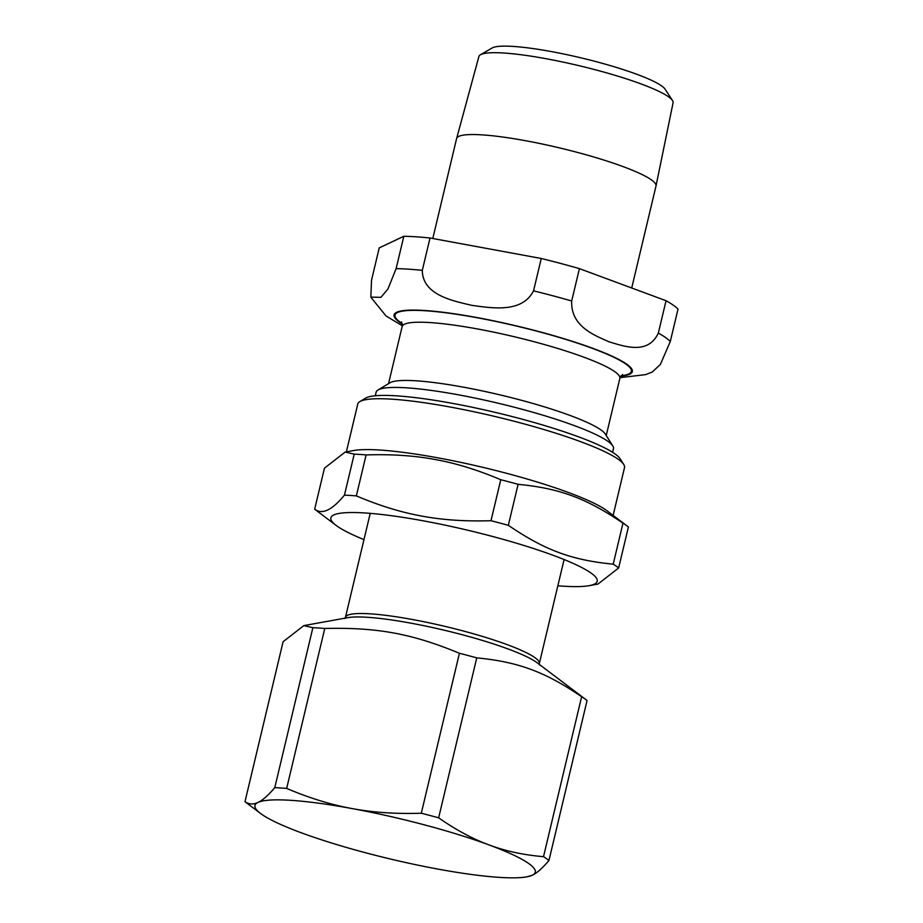 <?xml version="1.0" encoding="UTF-8"?>
<svg xmlns="http://www.w3.org/2000/svg" width="923" height="923" viewBox="0 0 923 923"><rect width="100%" height="100%" fill="white"/><g stroke="black" fill="none" stroke-linecap="round" stroke-linejoin="round"><path stroke-width="1.38" d="M613.126 515.415L624.513 467.615A137.112 19.706 -166.6 0 0 623.763 464.5L620.221 458.869A132.312 19.014 -166.6 0 0 452.766 403.42A132.312 19.014 -166.6 0 0 365.531 398.194L359.832 401.62A137.112 19.706 -166.6 0 0 357.755 404.066L346.367 451.855M491.001 520.71C465.365 521.507 442.302 519.961 421.834 516.072C401.297 512.415 379.468 505.689 356.347 495.905L366.119 454.912C391.756 454.116 414.819 455.662 435.298 459.55C455.824 463.208 477.653 469.934 500.774 479.718L491.001 520.71A161.363 23.19 -166.6 0 1 508.331 525.314L518.103 484.321C559.58 488.325 586.463 498.293 622.979 523.168L613.207 564.161C571.729 560.146 544.835 550.189 508.331 525.314M557.85 585.782A136.869 19.671 -166.6 0 0 589.139 585.678L597.931 584.086L618.641 567.98L628.401 526.987A161.363 23.19 -166.6 0 0 627.259 526.087A161.363 23.19 -166.6 0 0 622.979 523.168M344.452 495.132C332.049 510.246 322.115 514.93 314.674 509.173L324.446 468.18L345.156 452.074L354.224 454.139L344.452 495.132A161.363 23.19 -166.6 0 1 356.347 495.905M589.139 585.678A136.869 19.671 -166.6 0 0 560.088 557.942A136.869 19.671 -166.6 0 0 423.207 520.814A136.869 19.671 -166.6 0 0 336.099 525.395A136.869 19.671 -166.6 0 0 363.974 539.597M314.674 509.173A161.363 23.19 -166.6 0 0 315.828 510.073L336.099 525.395M618.641 567.98A161.363 23.19 -166.6 0 0 613.207 564.161M366.119 454.912A161.363 23.19 -166.6 0 0 354.224 454.139M627.259 526.087L607.184 510.915A137.112 19.706 -166.6 0 0 438.113 457.889A137.112 19.706 -166.6 0 0 353.694 450.528L345.156 452.074M518.103 484.321A161.363 23.19 -166.6 0 0 500.774 479.718M623.763 464.5A137.112 19.706 -166.6 0 0 450.228 407.031A137.112 19.706 -166.6 0 0 359.832 401.62M489.236 845.006A144.069 20.71 13.4 0 1 532.213 875.269A144.069 20.71 13.4 0 1 526.814 876.85A144.069 20.71 13.4 0 1 438.102 869.12A144.069 20.71 13.4 0 1 301.013 832.684A144.069 20.71 13.4 0 1 260.448 813.394A144.069 20.71 13.4 0 1 258.036 802.422A144.069 20.71 13.4 0 1 352.148 808.583A144.069 20.71 13.4 0 1 489.236 845.006C472.749 838.949 455.893 829.881 438.644 817.824L476.753 657.868C518.23 661.872 545.124 671.829 581.628 696.715L543.52 856.671C523.791 855.033 505.7 851.144 489.236 845.006M421.315 813.221C396.348 814.063 373.284 812.517 352.148 808.583C330.988 804.729 309.159 798.003 286.661 788.415L324.769 628.459C377.322 627.248 411.854 633.605 459.423 653.265L421.315 813.221A161.363 23.19 13.4 0 1 438.644 817.824M526.814 876.85L532.213 875.269C536.886 873.112 542.459 868.185 548.954 860.49L587.063 700.534A161.363 23.19 13.4 0 0 585.92 699.634A161.363 23.19 13.4 0 0 581.628 696.715M274.777 787.642C268.281 795.326 262.697 800.253 258.036 802.422C253.34 804.671 249.002 804.418 244.987 801.683L283.096 641.727L303.817 625.621L312.874 627.686L274.777 787.642A161.363 23.19 13.4 0 1 286.661 788.415M543.52 856.671A161.363 23.19 13.4 0 1 548.954 860.49M312.874 627.686A161.363 23.19 13.4 0 1 324.769 628.459M459.423 653.265A161.363 23.19 13.4 0 1 476.753 657.868M260.448 813.394L246.141 802.583A161.363 23.19 13.4 0 1 244.987 801.683M672.475 100.492L665.102 89.185A89.912 12.922 -166.6 0 0 581.178 57.895A89.912 12.922 -166.6 0 0 492.155 47.984L480.479 54.745A99.811 14.353 13.4 0 1 569.814 63.56A99.811 14.353 13.4 0 1 668.46 96.742A99.811 14.353 13.4 0 1 672.475 100.492A99.811 14.353 13.4 0 1 673.086 102.776L656.011 185.973A102.488 14.733 -166.6 0 0 651.257 179.777A102.488 14.733 -166.6 0 0 542.747 144.126A102.488 14.733 -166.6 0 0 456.631 138.473A102.488 14.733 -166.6 0 0 456.608 138.531L432.795 238.515M456.631 138.473L478.899 56.511A99.811 14.353 13.4 0 1 480.479 54.745M631.713 287.999L655.999 186.031A102.488 14.733 -166.6 0 0 656.011 185.973M620.071 377.645L645.615 374.623L652.203 372.038L660.349 364.516L670.294 341.498L678.013 309.136A156.079 22.44 -166.6 0 0 666.048 300.713L658.33 333.076C648.119 355.067 624.421 346.413 609.111 341.822C594.274 335.245 570.622 326.373 571.695 300.99L579.413 268.628L666.048 300.713M396.117 268.651L387.96 288.957L380.922 297.333L370.861 297.114L371.519 280.246L379.226 247.883L403.824 236.288L396.117 268.651A156.079 22.44 -166.6 0 1 422.307 270.358L430.014 237.996L541.259 258.486L533.54 290.849C522.026 313.462 491.613 307.97 472.022 305.398C452.893 300.84 422.538 295.129 422.307 270.358M579.413 268.628A156.079 22.44 -166.6 0 0 541.259 258.486M430.014 237.996A156.079 22.44 -166.6 0 0 403.824 236.288M612.607 452.328L613.46 448.716A121.986 17.537 -166.6 0 0 612.791 445.936L605.35 434.122A111.902 16.083 -166.6 0 0 600.792 429.83A111.902 16.083 -166.6 0 0 489.963 392.575A111.902 16.083 -166.6 0 0 389.956 382.803L377.992 390.002A121.986 17.537 -166.6 0 0 376.146 392.171L375.28 395.782M612.791 445.936A121.986 17.537 -166.6 0 0 607.819 441.263A121.986 17.537 -166.6 0 0 486.998 400.651A121.986 17.537 -166.6 0 0 377.992 390.002M303.817 625.621L347.763 617.66A102.43 14.722 13.4 0 1 443.352 630.005A102.43 14.722 13.4 0 1 536.275 662.149A102.43 14.722 13.4 0 1 537.128 662.772L585.92 699.634M344.787 618.56L345.444 617.383A99.649 14.33 13.4 0 1 428.976 622.783A99.649 14.33 13.4 0 1 534.705 657.488A99.649 14.33 13.4 0 1 539.32 663.579L539.39 664.918M571.695 300.99A156.079 22.44 -166.6 0 0 533.54 290.849M670.294 341.498A156.079 22.44 -166.6 0 0 658.33 333.076M620.879 376.088A122.459 17.606 -166.6 0 0 521.045 327.019A122.459 17.606 -166.6 0 0 399.728 322.335A122.459 17.606 -166.6 0 0 402.266 324.008M621.144 375.719A121.501 17.468 -166.6 0 0 519.649 326.823A121.501 17.468 -166.6 0 0 400.628 322.508A121.501 17.468 -166.6 0 0 402.197 323.558M622.506 374.519L619.841 378.418A111.902 16.083 -166.6 0 0 614.672 371.577A111.902 16.083 -166.6 0 0 495.939 332.615A111.902 16.083 -166.6 0 0 402.14 326.557L401.517 321.873M539.32 663.579L564.103 559.546M345.444 617.383L370.227 513.361M370.965 297.356L386.01 315.943L402.29 325.75M402.14 326.557L388.537 383.668M619.841 378.418L606.238 435.529"/></g></svg>

